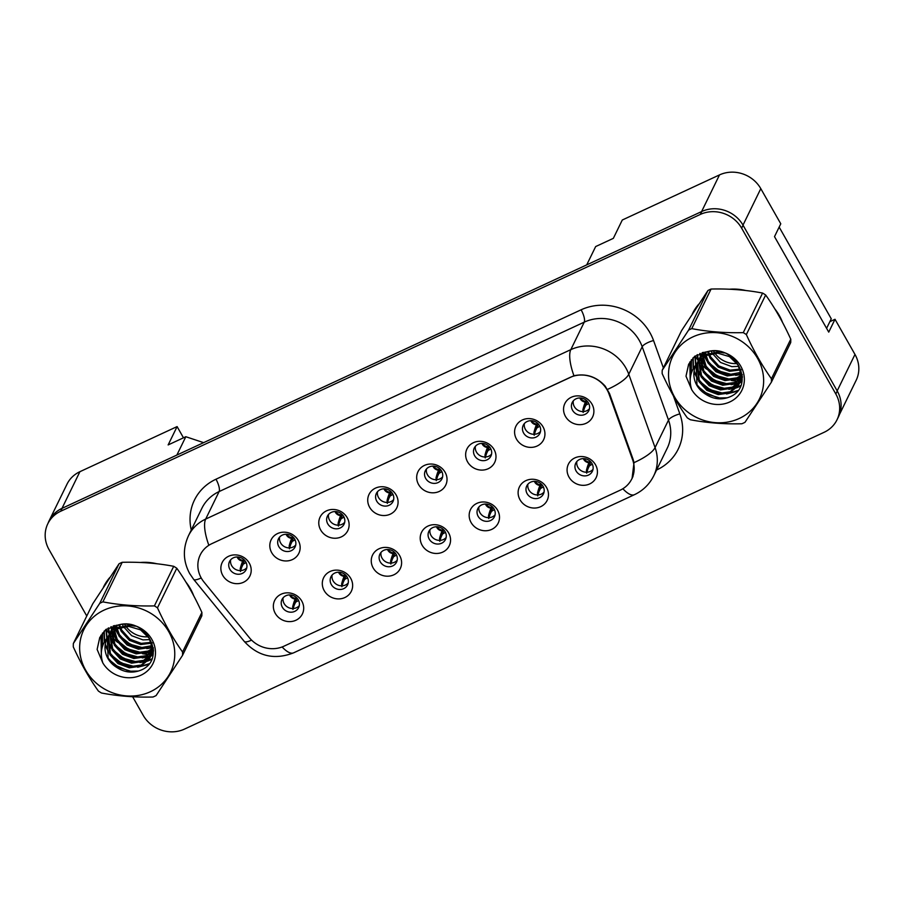 <?xml version="1.0" encoding="UTF-8"?>
<svg xmlns="http://www.w3.org/2000/svg" width="904" height="904" viewBox="0 0 904 904"><rect width="100%" height="100%" fill="white"/><g stroke="black" fill="none" stroke-linecap="round" stroke-linejoin="round"><path stroke-width="1.36" d="M350.729 578.368A15.413 14.148 26 0 1 344.876 597.533A15.413 14.148 26 0 1 324.22 590.662A15.413 14.148 26 0 1 330.073 571.497A15.413 14.148 26 0 1 350.729 578.368M331.316 584.538A9.243 8.486 -154 0 0 339.667 589.487A9.243 8.486 -154 0 0 347.577 584.899A9.243 8.486 -154 0 0 347.215 577.159A9.243 8.486 -154 0 0 338.864 572.209A9.243 8.486 -154 0 0 330.954 576.786A9.243 8.486 -154 0 0 331.316 584.538M399.681 555.644A15.413 14.148 26 0 1 393.828 574.82A15.413 14.148 26 0 1 373.171 567.949A15.413 14.148 26 0 1 379.036 548.773A15.413 14.148 26 0 1 399.681 555.644M380.268 561.825A9.243 8.486 -154 0 0 388.618 566.763A9.243 8.486 -154 0 0 396.528 562.186A9.243 8.486 -154 0 0 396.178 554.434A9.243 8.486 -154 0 0 387.816 549.496A9.243 8.486 -154 0 0 379.906 554.073A9.243 8.486 -154 0 0 380.268 561.825M448.644 532.931A15.413 14.148 26 0 1 442.779 552.095A15.413 14.148 26 0 1 422.134 545.236A15.413 14.148 26 0 1 427.987 526.06A15.413 14.148 26 0 1 448.644 532.931M429.219 539.1A9.243 8.486 -154 0 0 437.57 544.05A9.243 8.486 -154 0 0 445.491 539.473A9.243 8.486 -154 0 0 445.13 531.721A9.243 8.486 -154 0 0 436.779 526.772A9.243 8.486 -154 0 0 428.869 531.36A9.243 8.486 -154 0 0 429.219 539.1M497.595 510.218A15.413 14.148 26 0 1 491.731 529.382A15.413 14.148 26 0 1 471.086 522.512A15.413 14.148 26 0 1 476.939 503.347A15.413 14.148 26 0 1 497.595 510.218M478.182 516.387A9.243 8.486 -154 0 0 486.533 521.337A9.243 8.486 -154 0 0 494.443 516.76A9.243 8.486 -154 0 0 494.081 509.008A9.243 8.486 -154 0 0 485.731 504.059A9.243 8.486 -154 0 0 477.82 508.636A9.243 8.486 -154 0 0 478.182 516.387M546.547 487.493A15.413 14.148 26 0 1 540.694 506.669A15.413 14.148 26 0 1 520.037 499.799A15.413 14.148 26 0 1 525.902 480.623A15.413 14.148 26 0 1 546.547 487.493M527.134 493.674A9.243 8.486 -154 0 0 535.484 498.612A9.243 8.486 -154 0 0 543.394 494.036A9.243 8.486 -154 0 0 543.044 486.296A9.243 8.486 -154 0 0 534.682 481.346A9.243 8.486 -154 0 0 526.772 485.923A9.243 8.486 -154 0 0 527.134 493.674M595.51 464.78A15.413 14.148 26 0 1 589.645 483.956A15.413 14.148 26 0 1 569 477.086A15.413 14.148 26 0 1 574.854 457.91A15.413 14.148 26 0 1 595.51 464.78M576.085 470.95A9.243 8.486 -154 0 0 584.436 475.899A9.243 8.486 -154 0 0 592.357 471.323A9.243 8.486 -154 0 0 591.996 463.571A9.243 8.486 -154 0 0 583.645 458.622A9.243 8.486 -154 0 0 575.735 463.21A9.243 8.486 -154 0 0 576.085 470.95M301.778 601.081A15.413 14.148 26 0 1 295.913 620.246A15.413 14.148 26 0 1 275.268 613.375A15.413 14.148 26 0 1 281.121 594.211A15.413 14.148 26 0 1 301.778 601.081M282.353 607.251A9.243 8.486 -154 0 0 290.704 612.2A9.243 8.486 -154 0 0 298.625 607.624A9.243 8.486 -154 0 0 298.263 599.872A9.243 8.486 -154 0 0 289.913 594.922A9.243 8.486 -154 0 0 282.003 599.499A9.243 8.486 -154 0 0 282.353 607.251M298.241 540.422A15.413 14.148 26 0 1 292.387 559.587A15.413 14.148 26 0 1 271.731 552.717A15.413 14.148 26 0 1 277.596 533.552A15.413 14.148 26 0 1 298.241 540.422M278.827 546.592A9.243 8.486 -154 0 0 287.178 551.542A9.243 8.486 -154 0 0 295.088 546.954A9.243 8.486 -154 0 0 294.738 539.213A9.243 8.486 -154 0 0 286.376 534.264A9.243 8.486 -154 0 0 278.466 538.841A9.243 8.486 -154 0 0 278.827 546.592M347.204 517.698A15.413 14.148 26 0 1 341.339 536.874A15.413 14.148 26 0 1 320.694 530.004A15.413 14.148 26 0 1 326.547 510.828A15.413 14.148 26 0 1 347.204 517.698M327.779 523.879A9.243 8.486 -154 0 0 336.13 528.817A9.243 8.486 -154 0 0 344.051 524.241A9.243 8.486 -154 0 0 343.689 516.489A9.243 8.486 -154 0 0 335.339 511.551A9.243 8.486 -154 0 0 327.429 516.127A9.243 8.486 -154 0 0 327.779 523.879M396.155 494.985A15.413 14.148 26 0 1 390.291 514.161A15.413 14.148 26 0 1 369.646 507.291A15.413 14.148 26 0 1 375.499 488.115A15.413 14.148 26 0 1 396.155 494.985M376.742 501.155A9.243 8.486 -154 0 0 385.093 506.104A9.243 8.486 -154 0 0 393.003 501.528A9.243 8.486 -154 0 0 392.641 493.776A9.243 8.486 -154 0 0 384.29 488.827A9.243 8.486 -154 0 0 376.38 493.414A9.243 8.486 -154 0 0 376.742 501.155M445.107 472.272A15.413 14.148 26 0 1 439.254 491.437A15.413 14.148 26 0 1 418.597 484.567A15.413 14.148 26 0 1 424.462 465.402A15.413 14.148 26 0 1 445.107 472.272M425.694 478.442A9.243 8.486 -154 0 0 434.044 483.391A9.243 8.486 -154 0 0 441.954 478.815A9.243 8.486 -154 0 0 441.593 471.063A9.243 8.486 -154 0 0 433.242 466.114A9.243 8.486 -154 0 0 425.332 470.69A9.243 8.486 -154 0 0 425.694 478.442M494.07 449.548A15.413 14.148 26 0 1 488.205 468.724A15.413 14.148 26 0 1 467.56 461.854A15.413 14.148 26 0 1 473.413 442.689A15.413 14.148 26 0 1 494.07 449.548M474.645 455.729A9.243 8.486 -154 0 0 482.996 460.678A9.243 8.486 -154 0 0 490.906 456.091A9.243 8.486 -154 0 0 490.556 448.35A9.243 8.486 -154 0 0 482.205 443.401A9.243 8.486 -154 0 0 474.284 447.977A9.243 8.486 -154 0 0 474.645 455.729M543.021 426.835A15.413 14.148 26 0 1 537.157 446.011A15.413 14.148 26 0 1 516.512 439.141A15.413 14.148 26 0 1 522.365 419.964A15.413 14.148 26 0 1 543.021 426.835M523.597 433.005A9.243 8.486 -154 0 0 531.959 437.954A9.243 8.486 -154 0 0 539.869 433.378A9.243 8.486 -154 0 0 539.507 425.626A9.243 8.486 -154 0 0 531.156 420.688A9.243 8.486 -154 0 0 523.246 425.264A9.243 8.486 -154 0 0 523.597 433.005M591.973 404.122A15.413 14.148 26 0 1 586.12 423.287A15.413 14.148 26 0 1 565.463 416.416A15.413 14.148 26 0 1 571.328 397.251A15.413 14.148 26 0 1 591.973 404.122M572.56 410.292A9.243 8.486 -154 0 0 580.91 415.241A9.243 8.486 -154 0 0 588.82 410.665A9.243 8.486 -154 0 0 588.459 402.913A9.243 8.486 -154 0 0 580.108 397.963A9.243 8.486 -154 0 0 572.198 402.54A9.243 8.486 -154 0 0 572.56 410.292M249.289 563.135A15.413 14.148 26 0 1 243.436 582.3A15.413 14.148 26 0 1 222.779 575.43A15.413 14.148 26 0 1 228.633 556.265A15.413 14.148 26 0 1 249.289 563.135M229.876 569.305A9.243 8.486 -154 0 0 238.227 574.255A9.243 8.486 -154 0 0 246.137 569.678A9.243 8.486 -154 0 0 245.775 561.926A9.243 8.486 -154 0 0 237.424 556.977A9.243 8.486 -154 0 0 229.514 561.553A9.243 8.486 -154 0 0 229.876 569.305M348.232 582.956A9.243 8.486 26 0 1 333.101 580.865A9.243 8.486 26 0 1 332.096 575.068M397.184 560.231A9.243 8.486 26 0 1 382.053 558.152A9.243 8.486 26 0 1 381.047 552.355M446.135 537.518A9.243 8.486 26 0 1 431.016 535.439A9.243 8.486 26 0 1 429.999 529.642M495.098 514.805A9.243 8.486 26 0 1 479.967 512.715A9.243 8.486 26 0 1 478.962 506.929M544.05 492.081A9.243 8.486 26 0 1 528.919 490.002A9.243 8.486 26 0 1 527.913 484.205M593.001 469.368A9.243 8.486 26 0 1 577.882 467.289A9.243 8.486 26 0 1 576.865 461.492M299.269 605.669A9.243 8.486 26 0 1 284.15 603.589A9.243 8.486 26 0 1 283.133 597.793M295.744 545.01A9.243 8.486 26 0 1 280.613 542.92A9.243 8.486 26 0 1 279.607 537.123M344.695 522.286A9.243 8.486 26 0 1 329.576 520.207A9.243 8.486 26 0 1 328.559 514.41M393.658 499.573A9.243 8.486 26 0 1 378.527 497.494A9.243 8.486 26 0 1 377.522 491.697M442.61 476.86A9.243 8.486 26 0 1 427.479 474.769A9.243 8.486 26 0 1 426.473 468.984M491.561 454.136A9.243 8.486 26 0 1 476.442 452.056A9.243 8.486 26 0 1 475.425 446.26M540.513 431.423A9.243 8.486 26 0 1 525.393 429.343A9.243 8.486 26 0 1 524.388 423.547M589.476 408.71A9.243 8.486 26 0 1 574.345 406.63A9.243 8.486 26 0 1 573.339 400.834M246.792 567.723A9.243 8.486 26 0 1 231.661 565.644A9.243 8.486 26 0 1 230.656 559.847M632.664 459.921L609.047 394.099A27.741 25.47 26 0 0 569.927 377.499L211.864 543.643A27.741 25.47 -154 0 0 200.247 554.909A27.741 25.47 -154 0 0 201.321 578.153A27.741 25.47 -154 0 0 203.999 582.052L249.425 637.749A27.741 25.47 26 0 0 283.912 646.213L620.167 490.194A27.741 25.47 -154 0 0 631.783 478.928A27.741 25.47 -154 0 0 632.664 459.921L633.037 459.142M183.478 437.818L177.105 426.586L79.902 471.696A30.826 28.295 -154 0 0 66.986 484.205L49.076 520.885A30.826 28.295 -154 0 0 48.081 523.201M839.443 414.541L856.178 380.268A30.826 28.295 -154 0 0 854.981 354.436L835.014 319.281L828.742 332.118L774.502 236.633L780.774 223.796L760.795 188.642A30.826 28.295 -154 0 0 719.494 174.913L622.291 220.011L613.341 238.351L595.668 246.555L586.707 264.883L701.594 211.581A30.826 28.295 -154 0 1 701.764 211.502L62.173 508.285A30.826 28.295 -154 0 0 49.257 520.806L47.822 523.732A30.826 28.295 -154 0 0 49.019 549.564L86.773 616.019M835.014 319.281L829.849 321.677M203.626 442.644L185.817 436.722L176.868 455.062L61.992 508.364A30.826 28.295 -154 0 0 49.076 520.885M185.817 436.722L168.144 444.926L177.105 426.586M243.21 564.164L241.843 566.955M292.161 541.451L290.794 544.231M341.113 518.726L339.757 521.518M390.065 496.013L388.709 498.805M439.028 473.3L437.66 476.08M487.979 450.576L486.623 453.367M536.931 427.863L535.575 430.654M585.894 405.15L584.526 407.941M295.687 602.109L294.331 604.9M344.65 579.396L343.283 582.176M393.602 556.672L392.234 559.463M442.553 533.959L441.197 536.75M491.505 511.246L490.149 514.026M540.468 488.522L539.1 491.313M589.419 465.809L588.063 468.6M106.254 629.24A49.324 45.268 -154 0 0 109.407 633.851A49.324 45.268 -154 0 1 106.254 629.24L107.124 637.885M109.678 634.201A49.324 45.268 -154 0 1 109.418 633.874A49.324 45.268 -154 0 0 109.678 634.201L108.548 627.884M110.13 634.766A49.324 45.268 -154 0 0 111.723 636.665A49.324 45.268 -154 0 1 110.13 634.766M112.616 637.636A49.324 45.268 -154 0 0 117.701 642.394A49.324 45.268 -154 0 1 112.616 637.636M121.441 645.196A49.324 45.268 -154 0 0 138.278 652.812A49.324 45.268 -154 0 1 121.441 645.196M142.425 653.705A49.324 45.268 -154 0 0 148.38 654.383A49.324 45.268 -154 0 1 142.425 653.705M149.431 654.439A49.324 45.268 -154 0 0 151.205 654.473A49.324 45.268 -154 0 1 149.431 654.439M151.544 654.462A49.324 45.268 -154 0 0 153.194 654.428A49.324 45.268 -154 0 1 151.544 654.462M193.637 595.623A49.324 45.268 -154 0 0 190.394 588.707A49.324 45.268 -154 0 0 186.009 582.221A49.324 45.268 -154 0 1 190.394 588.707A49.324 45.268 -154 0 1 193.637 595.623M695.131 355.995A49.324 45.268 -154 0 0 698.284 360.606A49.324 45.268 -154 0 1 695.131 355.995L695.99 364.628M698.995 361.521A49.324 45.268 -154 0 0 700.6 363.408A49.324 45.268 -154 0 1 698.995 361.521M701.493 364.391A49.324 45.268 -154 0 0 706.578 369.148A49.324 45.268 -154 0 1 701.493 364.391M710.318 371.939A49.324 45.268 -154 0 0 727.155 379.567A49.324 45.268 -154 0 1 710.318 371.939M731.302 380.46A49.324 45.268 -154 0 0 737.257 381.138A49.324 45.268 -154 0 1 731.302 380.46M738.308 381.183A49.324 45.268 -154 0 0 740.082 381.217A49.324 45.268 -154 0 1 738.308 381.183M740.421 381.217A49.324 45.268 -154 0 0 742.071 381.183A49.324 45.268 -154 0 1 740.421 381.217M782.514 322.378A49.324 45.268 -154 0 0 779.271 315.451A49.324 45.268 -154 0 0 774.886 308.976A49.324 45.268 -154 0 1 779.271 315.451A49.324 45.268 -154 0 1 782.514 322.378M211.864 543.643L573.927 375.736C586.108 373.239 596.527 376.697 605.183 386.132L609.488 393.489L633.094 459.311L634.009 462.645L632.054 478.645M132.639 696.758L143.205 715.358A30.826 28.295 -154 0 0 184.506 729.087L824.098 432.304A30.826 28.295 -154 0 0 837.014 419.795L838.449 416.857A30.826 28.295 -154 0 0 837.251 391.025L743.065 225.243A30.826 28.295 -154 0 0 701.764 211.502L700.329 214.429L60.737 511.223A30.826 28.295 -154 0 0 47.822 523.732M156.833 563.757A49.324 45.268 -154 0 0 140.617 562.469A49.324 45.268 -154 0 1 156.833 563.757M109.859 577.453A49.324 45.268 -154 0 0 103.655 586.741A49.324 45.268 -154 0 0 103.406 587.272A49.324 45.268 -154 0 1 103.655 586.741A49.324 45.268 -154 0 1 109.859 577.453M745.71 290.5A49.324 45.268 -154 0 0 729.494 289.223A49.324 45.268 -154 0 1 745.71 290.5M698.736 304.196A49.324 45.268 -154 0 0 692.532 313.496A49.324 45.268 -154 0 0 692.272 314.027A49.324 45.268 -154 0 1 692.532 313.496L692.532 313.496A49.324 45.268 -154 0 1 698.736 304.196M837.014 419.795A30.826 28.295 -154 0 0 835.816 393.963L741.642 228.17A30.826 28.295 -154 0 0 700.329 214.429M240.475 571.52L240.204 568.729A39.595 6.215 -85.5 0 1 242.747 561.09L243.108 560.356A6.17 5.661 26 0 1 237.854 557M240.724 570.582A35.482 5.571 94.5 0 1 242.69 564.921L243.651 559.361M243.922 562.288L244.035 561.7M243.334 562.955C240.792 568.141 245.865 558.423 243.052 564.186M246.091 562.525L245.165 560.977M292.952 609.466L292.693 606.674A39.595 6.215 -85.5 0 1 295.235 599.036L295.597 598.301A6.17 5.661 26 0 1 290.376 595.024A6.17 5.661 26 0 1 290.342 594.945M293.201 608.516A35.482 5.571 94.5 0 1 295.179 602.855L296.139 597.307M296.41 600.233L296.512 599.646M295.811 600.9C293.28 606.087 298.343 596.369 295.529 602.132M298.58 600.471L297.642 598.923M124.594 624.269A23.493 21.56 -154 0 0 125.272 625.399M125.984 626.449A23.493 21.56 -154 0 0 148.188 636.789M150.38 691.729A48.296 44.33 -154 0 0 168.743 631.659A48.296 44.33 -154 0 0 104.028 610.132A48.296 44.33 -154 0 0 85.677 670.203A48.296 44.33 -154 0 0 150.38 691.729M154.561 696.317A55.494 50.929 -154 0 0 156.109 695.571L182.518 655.4A55.494 50.929 -154 0 0 182.563 652.01L201.897 612.437C194.416 595.973 186.043 581.238 176.788 568.254A55.494 50.929 -154 0 0 173.715 566.311C157.488 563.203 140.312 561.87 122.209 562.299A55.494 50.929 -154 0 0 120.627 563A55.494 50.929 -154 0 0 119.079 563.746L92.671 603.917L73.348 643.501A55.494 50.929 -154 0 0 73.292 646.88C80.818 663.423 89.18 678.158 98.4 691.074A55.494 50.929 -154 0 0 101.474 693.006C117.848 696.125 135.012 697.47 152.979 697.018A55.494 50.929 -154 0 0 154.561 696.317M176.788 568.254L157.465 607.827C164.991 624.37 173.353 639.094 182.563 652.01M157.465 607.827A55.494 50.929 -154 0 0 154.392 605.895L173.715 566.311M122.209 562.299L102.886 601.872C119.113 604.991 136.278 606.324 154.392 605.895M102.886 601.872A55.494 50.929 -154 0 0 101.304 602.572A55.494 50.929 -154 0 0 99.756 603.33L119.079 563.746M182.518 655.4L201.841 615.827A55.494 50.929 -154 0 0 201.897 612.437M122.402 624.348L123.034 625.783M123.532 626.732L131.679 635.704L142.945 639.885L149.894 639.614M118.876 624.822L119.384 626.879M119.656 627.738L121.181 631.263L129.34 640.326L140.674 644.541L151.341 643.207M119.667 624.675L120.221 626.574M120.537 627.444L121.757 630.099L129.905 639.162L141.239 643.377L151.07 642.348M116.187 626.043L116.401 628.314M116.526 629.094L118.91 635.93L127.068 644.981L138.391 649.196L149.815 647.558L152.03 646.428M116.797 625.624L117.091 627.93M117.249 628.732L119.475 634.766L127.633 643.817L138.967 648.032L151.917 645.659M114.266 625.658L114.04 627.161M113.96 627.839L113.893 629.975M113.904 630.698L116.639 640.586L124.786 649.637L136.12 653.863L147.544 652.213L152.188 649.4M114.661 625.557L114.537 626.675M114.48 627.376L114.48 629.534M114.525 630.28L117.204 639.422L125.362 648.473L136.685 652.688L148.109 651.049L152.2 648.676M113.305 625.93L113.023 626.653M112.797 627.263L112.243 629.161M112.096 629.805L111.757 631.817M111.689 632.506L114.367 645.241L122.515 654.293L133.849 658.519L145.273 656.88L151.928 652.146M113.158 626.721L112.661 628.642M112.525 629.308L112.254 631.342M112.209 632.032L114.932 644.077L123.08 653.129L134.413 657.355L145.838 655.716L152.03 651.479M113.87 625.771L110.74 631.308M110.525 631.919L109.96 633.817M109.813 634.472L112.085 649.897L120.243 658.948L131.577 663.174L142.99 661.536L151.296 654.722M113.52 625.873L111.52 629.523M111.813 628.947L111.09 630.755M110.887 631.387L110.39 633.308M110.254 633.964L112.661 648.733L120.808 657.784L132.142 662.01L143.566 660.372L151.488 654.089M117.904 624.935L110.537 631.907L108.469 635.964M108.254 636.585L109.813 654.552L117.972 663.615L129.295 667.83L140.719 666.191L149.115 659.231L150.324 657.129L152.154 647.626L149.081 638.134L140.549 629.862L128.843 626.415L117.034 628.834L108.197 636.665A23.493 21.56 -154 0 0 107.011 638.766A23.493 21.56 -154 0 0 116.345 667.163C123.882 672.26 131.701 673.401 139.815 670.565C167.85 660.734 147.804 616.946 118.921 624.811L105.791 629.557L99.745 637.523L97.123 649.422L102.819 662.914A28.713 26.352 -154 0 0 140.99 675.186A28.713 26.352 -154 0 0 153.217 642.1A28.713 26.352 -154 0 0 118.921 624.811M116.322 625.184L111.102 630.743L109.248 634.179M109.542 633.602L108.819 635.422M108.616 636.043L110.378 653.389L118.537 662.451L129.871 666.666L141.284 665.028L150.606 656.541M135.306 626.223L129.408 625.252L117.61 627.67L107.881 637.004M107.271 638.235L108.107 658.055L116.345 667.163M152.731 648.936L153.397 648.326M152.765 648.224L153.33 647.75M152.369 651.637L153.51 650.145M152.493 650.982L153.499 649.784M151.657 654.168L153.522 650.236M151.872 653.558L152.878 651.886M152.607 652.462L153.522 650.541M150.324 657.129L152.121 642.812M102.819 662.914C99.689 653.106 101.485 644.36 108.197 636.665M73.348 643.501L99.756 603.33M114.91 627.014L115.633 628.766M115.927 629.421L117.181 631.794M120.401 636.337L130.334 644.326L144.007 648.055M149.137 647.84L152.132 647.309M111.248 626.653L111.938 629.557M112.638 631.67L114.91 636.45M118.119 640.992L128.052 648.982L141.736 652.711M146.866 652.496L152.053 651.355M110.039 635.422L112.638 641.106M115.848 645.659L125.78 653.649L139.465 657.366M144.595 657.151L149.917 655.965M151.092 655.558L153.149 654.677M107.237 638.326L107.508 639.275M107.768 640.077L110.367 645.761M113.576 650.315L123.509 658.304L137.182 662.022M142.312 661.818L147.646 660.621M148.267 660.417L151.94 658.801M104.288 631.015L104.604 641.524M105.497 644.733L108.084 650.428M111.305 654.971L121.238 662.96L134.911 666.677M140.041 666.474L149.092 663.762M102.559 633.015L102.423 646.586M109.022 659.626L118.955 667.615L130.764 671.209L138.402 671.039M101.078 635.128L101.304 655.061M99.835 637.354L97.123 649.422M114.537 627.331L115.215 629.037M115.497 629.67L118.13 634.303M124.006 640.823L138.561 647.987M146.764 648.609L152.166 647.806M110.887 626.8L111.497 629.568M111.7 630.291L111.881 630.902M112.254 631.998L115.848 638.97M121.735 645.49L136.278 652.643M144.493 653.276L151.465 652.033M152.347 651.739L153.51 651.309M108.243 628.054L109.226 634.235M109.429 634.947L109.61 635.557M109.949 636.54L113.576 643.625M119.464 650.145L134.007 657.298M142.21 657.931L149.194 656.688M149.985 656.428L150.765 656.157M150.81 656.134L153.058 655.174M105.994 629.41L106.796 638.292M106.966 638.958L107.339 640.213M107.666 641.196L111.305 648.281M117.181 654.801L131.735 661.965M139.939 662.587L146.911 661.344M147.714 661.084L151.702 659.366M104.062 631.252L104.31 642.055M105.395 645.863L109.022 652.937M114.91 659.457L129.464 666.621M137.668 667.242L148.493 664.496M102.367 633.275L102.186 647.377M112.638 664.112L130.47 671.785L133.871 671.954M100.909 635.399L101.417 656.632M713.459 351.023A23.493 21.56 -154 0 0 714.149 352.153M714.861 353.193A23.493 21.56 -154 0 0 737.065 363.532M739.257 418.473A48.296 44.33 -154 0 0 757.62 358.413A48.296 44.33 -154 0 0 692.905 336.887A48.296 44.33 -154 0 0 674.553 396.958A48.296 44.33 -154 0 0 739.257 418.473M743.438 423.072A55.494 50.929 -154 0 0 744.986 422.315L771.394 382.155A55.494 50.929 -154 0 0 771.44 378.765L790.763 339.181C783.293 322.717 774.92 307.993 765.665 294.998A55.494 50.929 -154 0 0 762.592 293.065C746.365 289.958 729.189 288.613 711.086 289.043A55.494 50.929 -154 0 0 709.504 289.743A55.494 50.929 -154 0 0 707.956 290.5L681.548 330.672L662.225 370.244A55.494 50.929 -154 0 0 662.169 373.634C669.694 390.178 678.056 404.902 687.277 417.817A55.494 50.929 -154 0 0 690.351 419.75C706.725 422.88 723.889 424.213 741.856 423.773A55.494 50.929 -154 0 0 743.438 423.072M765.665 294.998L746.342 334.582C753.857 351.114 762.23 365.849 771.44 378.765M746.342 334.582A55.494 50.929 -154 0 0 743.269 332.638L762.592 293.065M711.086 289.043L691.752 328.627C707.99 331.734 725.155 333.079 743.269 332.638M691.752 328.627A55.494 50.929 -154 0 0 690.181 329.327A55.494 50.929 -154 0 0 688.633 330.073L707.956 290.5M771.394 382.155L790.717 342.571A55.494 50.929 -154 0 0 790.763 339.181M711.279 351.102L711.911 352.526M712.397 353.487L720.556 362.459L731.822 366.628L738.771 366.369M707.742 351.566L708.261 353.633M708.533 354.481L710.058 358.018L718.217 367.069L729.539 371.295L740.218 369.962M708.544 351.43L709.098 353.317M709.414 354.198L710.634 356.854L718.782 365.905L730.116 370.131L739.935 369.103M705.052 352.797L705.267 355.057M705.402 355.848L707.787 362.673L715.934 371.725L727.268 375.951L738.692 374.312L740.907 373.182M705.674 352.368L705.967 354.684M706.126 355.475L708.352 361.51L716.51 370.561L727.833 374.787L740.794 372.403M703.142 352.413L702.905 353.905M702.837 354.594L702.758 356.718M702.781 357.453L705.515 367.329L713.663 376.392L724.997 380.607L736.421 378.968L741.065 376.143M703.538 352.311L703.414 353.43M703.357 354.131L703.346 356.289M703.391 357.023L706.08 366.165L714.239 375.228L725.562 379.443L736.986 377.804L741.065 375.42M702.182 352.684L701.899 353.396M701.673 354.018L701.108 355.905M700.962 356.56L700.634 358.56M700.566 359.25L703.233 371.996L711.391 381.047L722.725 385.262L734.138 383.624L740.805 378.9M702.035 353.475L701.538 355.396M701.402 356.052L701.131 358.086M701.086 358.786L703.809 370.821L711.956 379.883L723.29 384.098L734.715 382.46L740.907 378.222M702.736 352.515L699.617 358.063M699.402 358.673L698.837 360.572M698.69 361.216L700.962 376.652L709.12 385.703L720.443 389.918L731.867 388.279L740.173 381.465M702.397 352.616L700.397 356.278M700.69 355.69L699.967 357.509M699.764 358.131L699.255 360.052M699.131 360.707L701.527 375.488L709.685 384.539L721.019 388.754L732.432 387.115L740.365 380.844M706.781 351.679L699.402 358.662L697.346 362.719M697.12 363.329L698.69 381.307L706.838 390.358L718.171 394.585L729.596 392.935L737.992 385.985L739.201 383.872L741.031 374.369L737.958 364.888L729.426 356.605L717.708 353.17L705.911 355.588L697.074 363.419A23.493 21.56 -154 0 0 695.888 365.51A23.493 21.56 -154 0 0 705.222 393.918C712.759 399.014 720.578 400.144 728.68 397.308C756.716 387.488 736.681 343.701 707.798 351.566L694.667 356.312L688.622 364.278L686 376.177L691.696 389.658A28.713 26.352 -154 0 0 729.856 401.93A28.713 26.352 -154 0 0 742.094 368.843A28.713 26.352 -154 0 0 707.798 351.566M705.199 351.938L699.978 357.498L698.114 360.933M698.408 360.357L697.696 362.165M697.492 362.786L699.255 380.143L707.414 389.195L718.736 393.421L730.161 391.771L739.472 383.285M724.172 352.978L718.284 352.006L706.476 354.413L696.758 363.758M696.148 364.979L696.984 384.799L705.222 393.918M741.608 375.68L742.274 375.07M741.642 374.979L742.207 374.493M741.246 378.392L742.387 376.889M741.37 377.736L742.376 376.527M740.534 380.923L742.387 376.979M740.738 380.301L741.755 378.629M741.472 379.217L742.399 377.296M739.201 383.872L740.997 369.566M691.696 389.658C688.565 379.849 690.362 371.103 697.074 363.419M662.225 370.244L688.633 330.073M703.787 353.769L704.51 355.521M704.804 356.165L706.058 358.538M709.267 363.092L719.211 371.081L732.884 374.798M738.014 374.584L740.997 374.053M700.125 353.396L700.656 355.735M701.515 358.425L703.787 363.205M706.996 367.747L716.928 375.736L730.613 379.454M735.743 379.251L740.918 378.109M697.425 354.628L698.532 360.956M698.916 362.165L701.515 367.86M704.724 372.403L714.657 380.392L728.33 384.121M733.46 383.906L738.794 382.72M739.958 382.302L742.026 381.431M696.114 365.069L696.385 366.03M696.645 366.821L699.233 372.516M702.453 377.058L712.386 385.047L726.059 388.776M731.189 388.562L736.523 387.375M737.144 387.161L740.817 385.556M693.165 357.758L693.481 368.267M694.374 371.487L696.961 377.171M700.171 381.714L710.115 389.714L723.788 393.432M728.918 393.217L737.969 390.505M691.436 359.758L691.3 373.329M697.899 386.381L707.832 394.37L719.629 397.952L727.279 397.794M689.955 361.871L690.181 381.816M688.712 364.109L686 376.177M703.414 354.085L704.08 355.781M704.363 356.425L706.996 361.058M712.883 367.578L727.437 374.742M735.641 375.363L741.043 374.561M699.764 353.543L700.374 356.323M700.577 357.035L700.758 357.656M701.131 358.741L704.724 365.713M710.612 372.233L725.155 379.397M733.359 380.019L740.342 378.776M741.223 378.493L741.913 378.245M697.12 354.797L698.091 360.978M698.295 361.702L698.487 362.312M698.826 363.295L702.453 370.369M708.329 376.889L722.884 384.053M731.087 384.675L738.071 383.443M738.862 383.183L739.641 382.9M739.687 382.889L741.924 381.929M694.871 356.165L695.662 365.035M695.843 365.702L696.216 366.967M696.543 367.951L700.182 375.024M706.058 381.544L720.612 388.709M728.816 389.33L735.788 388.098M736.59 387.839L740.579 386.11M692.927 358.007L693.187 368.809M694.272 372.606L697.899 379.691M703.787 386.211L718.341 393.364M726.545 393.997L737.37 391.24M691.244 360.018L691.063 374.132M701.515 390.867L719.347 398.54L722.748 398.698M689.786 362.154L690.283 383.375M779.169 227.096L831.262 318.796L826.595 328.344M289.427 548.807L289.167 546.016A39.595 6.215 -85.5 0 1 291.709 538.377L292.06 537.643A6.17 5.661 26 0 1 286.805 534.287M289.675 547.858A35.482 5.571 94.5 0 1 291.642 542.197L292.602 536.648M292.885 539.575L292.986 538.976M292.286 540.23C289.755 545.417 294.817 535.71 292.003 541.462M295.043 539.812L294.116 538.264M338.378 526.094L338.119 523.292A39.595 6.215 -85.5 0 1 340.661 515.653L341.023 514.918A6.17 5.661 26 0 1 335.802 511.641A6.17 5.661 26 0 1 335.768 511.562M338.627 525.145A35.482 5.571 94.5 0 1 340.605 519.484L341.565 513.935M341.836 516.862L341.938 516.263M341.237 517.517C338.706 522.704 343.769 512.997 340.955 518.749M343.995 517.088L343.068 515.551M387.341 503.381L387.07 500.579A39.595 6.215 -85.5 0 1 389.613 492.94L389.974 492.205A6.17 5.661 26 0 1 384.72 488.849M387.59 502.432A35.482 5.571 94.5 0 1 389.556 496.771L390.517 491.222M390.788 494.138L390.901 493.55M390.2 494.804C387.658 499.991 392.72 490.273 389.918 496.036M392.957 494.375L392.031 492.827M436.293 480.657L436.033 477.866A39.595 6.215 -85.5 0 1 438.576 470.227L438.926 469.492A6.17 5.661 26 0 1 433.671 466.136M436.542 479.708A35.482 5.571 94.5 0 1 438.508 474.046L439.468 468.498M439.751 471.425L439.852 470.837M439.152 472.08C436.621 477.278 441.683 467.56 438.869 473.312M441.909 471.662L440.982 470.114M341.915 586.752L341.644 583.961A39.595 6.215 -85.5 0 1 344.187 576.323L344.548 575.588A6.17 5.661 26 0 1 339.294 572.232M342.164 585.803A35.482 5.571 94.5 0 1 344.13 580.142L345.091 574.594M345.362 577.52L345.475 576.921M344.774 578.176C342.232 583.362 347.305 573.656 344.492 579.407M347.531 577.758L346.605 576.21M390.867 564.039L390.607 561.237A39.595 6.215 -85.5 0 1 393.15 553.598L393.5 552.864A6.17 5.661 26 0 1 388.245 549.508M391.116 563.09A35.482 5.571 94.5 0 1 393.082 557.429L394.042 551.881M394.325 554.807L394.426 554.208M393.726 555.463C391.195 560.649 396.257 550.943 393.443 556.694M396.483 555.033L395.556 553.497M439.819 541.327L439.559 538.524A39.595 6.215 -85.5 0 1 442.101 530.885L442.463 530.151A6.17 5.661 26 0 1 437.242 526.874A6.17 5.661 26 0 1 437.208 526.795M440.067 540.377A35.482 5.571 94.5 0 1 442.045 534.716L443.005 529.168M443.276 532.083L443.378 531.495M442.677 532.75C440.146 537.936 445.209 528.218 442.395 533.981M445.446 532.32L444.508 530.772M485.245 457.944L484.985 455.153A39.595 6.215 -85.5 0 1 487.527 447.503L487.889 446.779A6.17 5.661 26 0 1 482.623 443.412M485.493 456.995A35.482 5.571 94.5 0 1 487.471 451.333L488.431 445.785M488.702 448.712L488.804 448.113M488.103 449.367C485.572 454.554 490.635 444.847 487.821 450.599M490.861 448.949L489.934 447.401M534.207 435.231L533.936 432.428A39.595 6.215 -85.5 0 1 536.479 424.79L536.84 424.055A6.17 5.661 26 0 1 531.586 420.699M534.445 434.282A35.482 5.571 94.5 0 1 536.422 428.62L537.383 423.072M537.654 425.987L537.767 425.4M537.055 426.654C534.524 431.841 539.586 422.123 536.784 427.886M539.824 426.225L538.897 424.688M583.159 412.506L582.888 409.715A39.595 6.215 -85.5 0 1 585.43 402.077L585.792 401.342A6.17 5.661 26 0 1 580.537 397.986M583.408 411.569A35.482 5.571 94.5 0 1 585.374 405.907L586.334 400.348M586.606 403.274L586.719 402.687M586.018 403.941C583.487 409.128 588.549 399.41 585.736 405.173M588.775 403.512L587.849 401.964M488.781 518.602L488.51 515.811A39.595 6.215 -85.5 0 1 491.053 508.172L491.414 507.438A6.17 5.661 26 0 1 486.16 504.082M489.03 517.653A35.482 5.571 94.5 0 1 490.996 511.992L491.957 506.443M492.228 509.37L492.341 508.771M491.64 510.025C489.098 515.223 494.16 505.505 491.358 511.257M494.398 509.607L493.471 508.059M537.733 495.889L537.473 493.087A39.595 6.215 -85.5 0 1 540.016 485.448L540.366 484.713A6.17 5.661 26 0 1 535.111 481.357M537.982 494.94A35.482 5.571 94.5 0 1 539.948 489.279L540.908 483.73M541.191 486.657L541.293 486.058M540.592 487.312C538.061 492.499 543.123 482.792 540.309 488.544M543.349 486.894L542.423 485.346M586.685 473.176L586.425 470.374A39.595 6.215 -85.5 0 1 588.967 462.735L589.329 462A6.17 5.661 26 0 1 584.063 458.644M586.933 472.227A35.482 5.571 94.5 0 1 588.911 466.566L589.871 461.017M590.142 463.933L590.244 463.345M589.544 464.599C587.012 469.786 592.075 460.068 589.261 465.831M592.301 464.17L591.374 462.633M760.795 188.642L742.998 225.107M719.494 174.913L701.594 211.581M854.981 354.436L837.172 390.901M79.902 471.696L61.992 508.364M609.047 394.099L609.432 393.33M191.275 530.015A51.381 47.155 26 0 1 215.966 479.222L581.102 309.801A10.272 3.277 -114.9 0 1 584.244 322.14L219.107 491.573A41.109 37.731 -154 0 0 201.897 508.251L188.461 535.767A41.109 37.731 26 0 1 205.683 519.077A35.968 11.458 65.1 0 0 208.801 545.168M581.102 309.801A51.381 47.155 26 0 1 649.931 332.695A51.381 47.155 26 0 1 653.547 340.537L663.366 367.917M639.309 340.458A41.109 37.731 -154 0 0 584.244 322.14L570.808 349.645A41.109 37.731 26 0 1 625.873 367.973A41.109 37.731 26 0 1 628.766 374.245L655.072 447.593A41.109 37.731 26 0 1 653.773 475.753L667.208 448.248A41.109 37.731 -154 0 0 668.508 420.089L642.202 346.74A41.109 37.731 -154 0 0 639.309 340.458M188.461 535.767C182.642 548.626 183.06 561.248 189.704 573.611L193.603 579.306A35.968 6.418 -39.2 0 0 201.196 577.938M573.927 375.736A35.968 11.458 -114.9 0 1 570.808 349.645L205.683 519.077L219.107 491.573A10.272 3.277 -114.9 0 0 215.966 479.222M622.856 488.736A35.968 11.458 65.1 0 0 634.45 494.68C643.049 490.601 649.49 484.284 653.773 475.753M634.45 494.68L293.619 652.835A35.968 11.458 -114.9 0 1 282.116 646.97M634.009 462.645A35.968 10.396 -19.7 0 0 655.072 447.593L668.508 420.089A10.272 2.972 160.3 0 1 679.853 413.885A51.381 47.155 26 0 1 656.711 469.944L656.586 470.001M293.619 652.835C274.511 660.214 258.035 656.394 244.216 641.365A35.968 6.418 -39.2 0 0 251.572 640.122M607.522 389.387A35.968 10.396 -19.7 0 0 628.766 374.245L642.202 346.74A10.272 2.972 160.3 0 1 653.547 340.537M673.412 395.918L679.853 413.885M741.642 228.17L743.065 225.243M60.737 511.223L62.173 508.285M835.816 393.963L837.251 391.025M242.747 561.09A6.17 5.661 26 0 1 237.142 556.977M295.235 599.036A6.17 5.661 26 0 1 289.63 594.922M291.709 538.377A6.17 5.661 26 0 1 286.105 534.264M340.661 515.653A6.17 5.661 26 0 1 335.056 511.54M389.613 492.94A6.17 5.661 26 0 1 384.008 488.827M438.576 470.227A6.17 5.661 26 0 1 432.959 466.114M344.187 576.323A6.17 5.661 26 0 1 338.582 572.209M393.15 553.598A6.17 5.661 26 0 1 387.545 549.485M442.101 530.885A6.17 5.661 26 0 1 436.496 526.772M487.527 447.503A6.17 5.661 26 0 1 481.922 443.401M536.479 424.79A6.17 5.661 26 0 1 530.874 420.676M585.43 402.077A6.17 5.661 26 0 1 579.826 397.963M491.053 508.172A6.17 5.661 26 0 1 485.448 504.059M540.016 485.448A6.17 5.661 26 0 1 534.411 481.346M588.967 462.735A6.17 5.661 26 0 1 583.362 458.622M631.783 478.928L633.003 476.442M193.603 579.306L244.216 641.365M245.967 562.616L242.6 564.537M298.444 600.561L295.088 602.482M294.919 539.903L291.551 541.812M343.87 517.19L340.514 519.099M392.822 494.465L389.466 496.386M441.785 471.752L438.417 473.673M347.407 577.848L344.04 579.758M396.359 555.135L392.991 557.045M445.31 532.411L441.954 534.332M490.736 449.039L487.38 450.949M539.688 426.326L536.332 428.236M588.651 403.602L585.284 405.523M494.262 509.698L490.906 511.619M543.225 486.985L539.857 488.894M592.176 464.26L588.82 466.181"/></g></svg>
